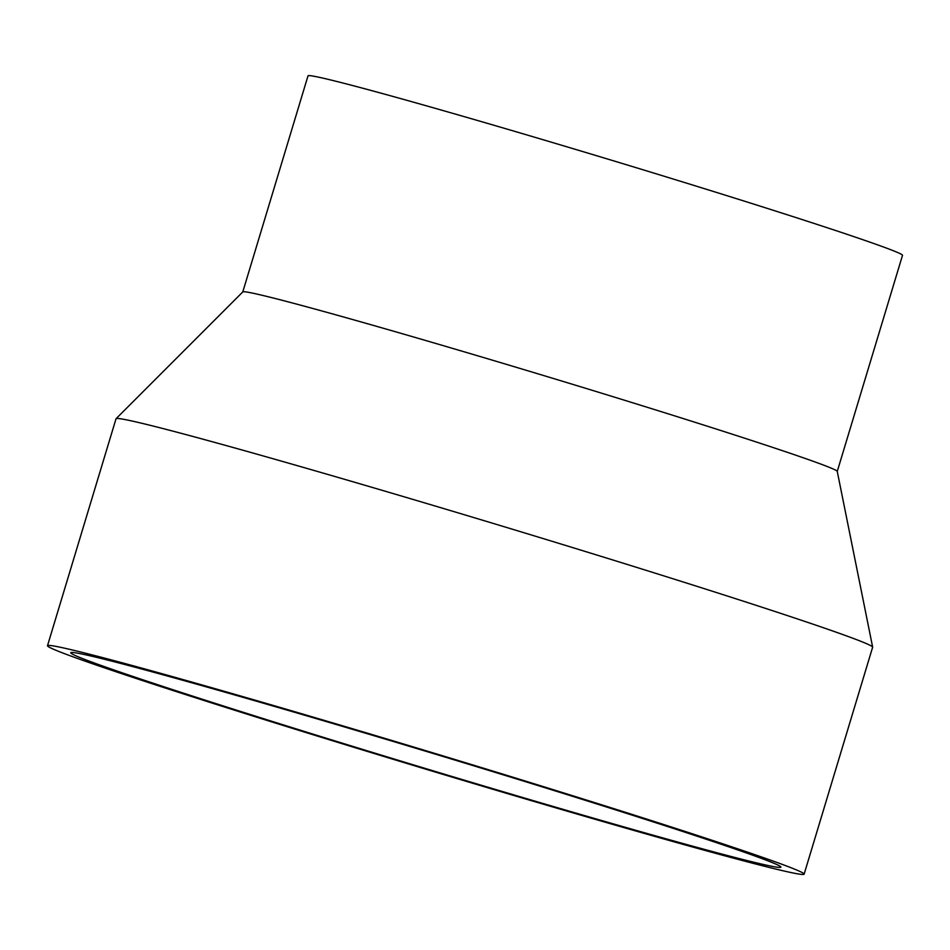 <?xml version="1.0" encoding="UTF-8"?>
<svg xmlns="http://www.w3.org/2000/svg" width="950" height="950" viewBox="0 0 950 950"><rect width="100%" height="100%" fill="white"/><g stroke="black" fill="none" stroke-linecap="round" stroke-linejoin="round"><path stroke-width="1.43" d="M799.663 871.328A395.176 8.847 16.8 0 1 804.127 874.154A395.176 8.847 16.8 0 1 423.249 768.408A395.176 8.847 16.8 0 1 47.5 645.715A395.176 8.847 16.8 0 1 398.014 742.33A395.176 8.847 16.8 0 1 799.663 871.328M47.5 645.715L116.019 418.784A395.176 8.847 16.8 0 1 116.078 418.689A395.176 8.847 16.8 0 1 468.789 516.076A395.176 8.847 16.8 0 1 868.181 644.397A395.176 8.847 16.8 0 1 872.646 647.116A395.176 8.847 16.8 0 1 872.634 647.223L804.127 874.154M776.696 864.488A370.904 8.312 16.8 0 1 780.888 867.136A370.904 8.312 16.8 0 1 423.415 767.885A370.904 8.312 16.8 0 1 70.739 652.733A370.904 8.312 16.8 0 1 399.724 743.411A370.904 8.312 16.8 0 1 776.696 864.488M242.773 291.935L308.014 75.846A310.496 6.959 16.8 0 1 583.419 151.762A310.496 6.959 16.8 0 1 898.997 253.116A310.496 6.959 16.8 0 1 902.5 255.336L837.259 471.414M116.078 418.689L242.808 291.899A310.496 6.959 16.8 0 1 519.935 368.41A310.496 6.959 16.8 0 1 833.744 469.241A310.496 6.959 16.8 0 1 837.247 471.378L872.646 647.116"/></g></svg>
